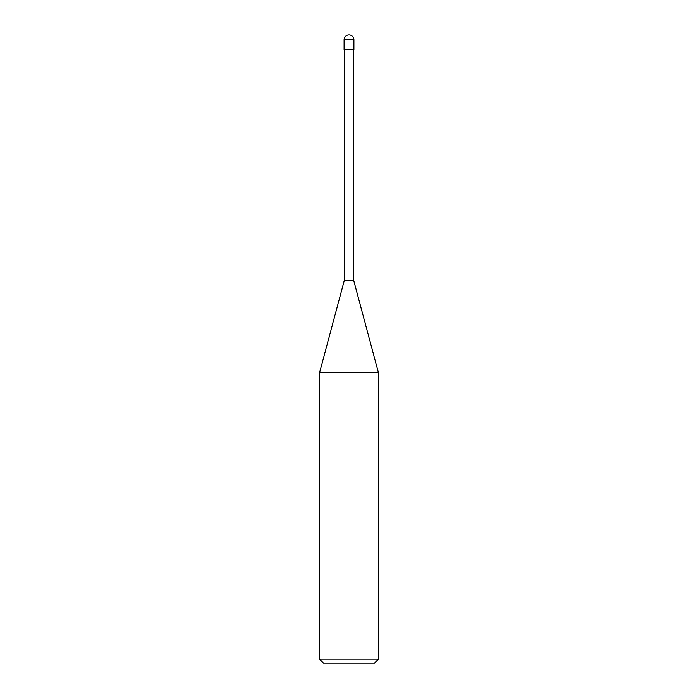 <?xml version="1.0" encoding="UTF-8"?>
<svg xmlns="http://www.w3.org/2000/svg" width="698" height="698" viewBox="0 0 698 698"><rect width="100%" height="100%" fill="white"/><g stroke="black" fill="none" stroke-linecap="round" stroke-linejoin="round"><path stroke-width="1.05" d="M319.553 659.174L323.479 663.1L374.521 663.1L378.447 659.174L378.447 372.758L319.553 372.758L319.553 659.174L378.447 659.174M319.553 372.749L344.332 280.291L344.332 49.628M353.668 49.628L353.668 280.291L378.447 372.749M353.668 280.291L344.332 280.291L353.668 280.291M353.903 49.628L353.903 39.803A4.903 4.903 0 0 0 349 34.9A4.903 4.903 0 0 0 344.097 39.803L344.097 49.628L353.903 49.628M344.097 39.803L353.903 39.803"/></g></svg>
